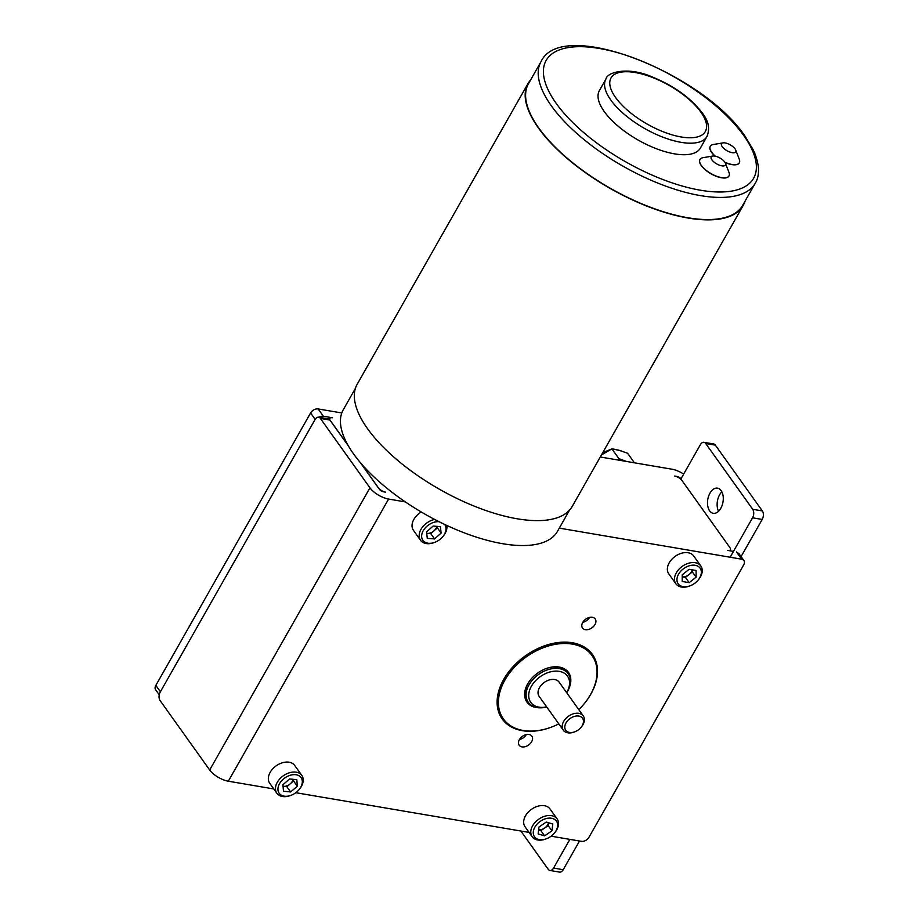 <?xml version="1.0" encoding="UTF-8"?>
<svg xmlns="http://www.w3.org/2000/svg" width="918" height="918" viewBox="0 0 918 918"><rect width="100%" height="100%" fill="white"/><g stroke="black" fill="none" stroke-linecap="round" stroke-linejoin="round"><path stroke-width="1.38" d="M360.166 462.408L378.227 487.688A6.139 2.513 29.6 0 0 385.652 492.151L383.391 491.773A3.144 1.285 -150.4 0 1 379.593 489.478L360.705 463.039M733.471 551.397L727.676 550.41A6.139 2.513 29.6 0 0 730.407 549.79A6.139 2.513 29.6 0 0 729.89 547.587L681.982 480.516A6.139 2.513 29.6 0 0 674.558 476.052L677.197 476.499A3.144 1.285 -150.4 0 1 680.995 478.783L700.342 444.737A6.139 3.706 -80.3 0 1 703.98 442.327L713.607 443.968A6.139 3.706 99.7 0 1 715.351 445.15L762.342 510.936A6.139 3.706 99.7 0 1 762.181 519.45L741.09 556.583M159.239 694.8L155.658 689.797A6.139 4.188 -35.5 0 1 155.831 685.402L310.594 412.985A6.139 4.188 -35.5 0 1 318.167 408.946L323.377 416.233L332.534 417.793A6.139 2.513 29.6 0 0 329.803 418.413A6.139 2.513 29.6 0 0 330.319 420.616L348.381 445.907M592.374 617.286A7.803 5.324 144.5 0 0 584.032 620.66A7.803 5.324 144.5 0 0 582.505 628.015A7.803 5.324 144.5 0 0 585.34 629.668A7.803 5.324 144.5 0 0 593.682 626.294A7.803 5.324 144.5 0 0 595.208 618.939A7.803 5.324 144.5 0 0 592.374 617.286M529.032 734.503A7.803 5.324 144.5 0 0 520.69 737.877A7.803 5.324 144.5 0 0 519.163 745.232A7.803 5.324 144.5 0 0 521.998 746.885A7.803 5.324 144.5 0 0 530.34 743.511A7.803 5.324 144.5 0 0 531.855 736.156A7.803 5.324 144.5 0 0 529.032 734.503M405.32 501.905L388.601 499.059A15.411 6.311 -150.4 0 1 369.954 487.837L320.359 418.413A6.139 3.706 -80.3 0 0 318.626 417.231A6.139 3.706 -80.3 0 0 315 419.629L160.237 692.046A6.139 3.706 -80.3 0 0 160.076 700.56L209.683 769.984A15.411 6.311 29.6 0 0 228.318 781.207L273.782 788.952M295.825 792.704L529.101 832.431M551.144 836.183L581.369 841.336A6.139 4.188 144.5 0 0 588.954 837.296L743.706 564.88A6.139 4.188 144.5 0 0 743.878 560.485A6.139 4.188 144.5 0 0 741.652 559.188L559.314 528.137M348.037 445.299L329.998 420.054L320.359 418.413M318.626 417.231L328.265 418.872A6.139 3.706 99.7 0 1 329.906 419.928M582.815 622.289A7.803 5.324 144.5 0 0 589.689 617.378M519.462 739.506A7.803 5.324 144.5 0 0 526.347 734.584M721.135 490.614A12.76 7.711 99.7 0 1 722.145 505.336A12.76 7.711 99.7 0 1 713.252 513.311A12.76 7.711 99.7 0 1 709.637 510.844A12.76 7.711 99.7 0 1 708.639 496.122A12.76 7.711 99.7 0 1 717.532 488.146A12.76 7.711 99.7 0 1 721.135 490.614M318.167 408.946L341.794 412.974M600.292 456.992L671.987 469.213A15.411 6.311 -150.4 0 1 683.658 474.101M762.181 519.45L752.542 517.809L730.154 557.226M569.871 839.373L553.577 868.061L563.204 869.702A6.139 3.706 99.7 0 1 559.578 872.1L549.939 870.459A6.139 3.706 -80.3 0 0 553.577 868.061M579.499 841.014L563.204 869.702M718.553 511.28A12.76 7.711 99.7 0 1 721.869 491.819M549.939 870.459A6.139 3.706 -80.3 0 1 548.207 869.277L520.885 831.031M752.542 517.809A6.139 3.706 -80.3 0 0 752.703 509.295L762.342 510.936M715.351 445.15L705.712 443.509L752.703 509.295M705.712 443.509A6.139 3.706 -80.3 0 0 703.98 442.327M323.377 416.233A6.139 4.188 144.5 0 0 318.821 417.277M566.647 692.654A22.571 15.422 144.5 0 0 562.688 672.343A22.571 15.422 144.5 0 0 533.84 682.671A22.571 15.422 144.5 0 0 535.584 706.171A22.571 15.422 144.5 0 0 546.68 706.917M546.761 707.032A24.534 16.765 -35.5 0 1 533.565 706.481A24.534 16.765 -35.5 0 1 528.343 702.35A24.534 16.765 -35.5 0 1 534.861 677.484A24.534 16.765 -35.5 0 1 563.044 669.704A24.534 16.765 -35.5 0 1 568.265 673.823A24.534 16.765 -35.5 0 1 566.727 692.769M567.944 731.967A10.305 7.034 144.5 0 0 575.001 731.726A10.305 7.034 144.5 0 0 580.922 727.492A10.305 7.034 144.5 0 0 580.325 716.522A10.305 7.034 144.5 0 0 567.152 721.238A10.305 7.034 144.5 0 0 567.944 731.967M575.001 731.726L574.324 731.979A12.267 8.377 -35.5 0 1 565.936 732.277A12.267 8.377 -35.5 0 1 563.319 730.212A12.267 8.377 -35.5 0 1 566.578 717.773A12.267 8.377 -35.5 0 1 580.669 713.883A12.267 8.377 -35.5 0 1 583.286 715.948A12.267 8.377 -35.5 0 1 581.381 726.941L580.922 727.492M583.286 715.948L559.119 682.12A12.267 8.377 144.5 0 0 556.503 680.066A12.267 8.377 144.5 0 0 542.412 683.956A12.267 8.377 144.5 0 0 539.153 696.383L563.319 730.212M539.864 707.812A25.52 17.431 -35.5 0 1 530.914 679.263A25.52 17.431 -35.5 0 1 533.599 676.405A25.52 17.431 -35.5 0 1 545.59 668.774A25.52 17.431 -35.5 0 1 569.699 686.492M568.265 673.823L567.278 672.446A24.534 16.765 144.5 0 0 545.43 668.843M578.788 709.66A54.472 37.213 144.5 0 0 583.63 704.416A54.472 37.213 144.5 0 0 584.261 648.441A54.472 37.213 144.5 0 0 517.568 664.058A54.472 37.213 144.5 0 0 501.848 716.476A54.472 37.213 144.5 0 0 552.292 726.804A54.472 37.213 144.5 0 0 558.821 723.912M552.131 726.861A55.447 37.879 -35.5 0 1 551.959 726.93A55.447 37.879 -35.5 0 1 502.192 718.932A55.447 37.879 -35.5 0 1 516.604 663.06A55.447 37.879 -35.5 0 1 592.431 654.477A55.447 37.879 -35.5 0 1 583.859 704.14A55.447 37.879 -35.5 0 1 583.745 704.278M531.029 679.125A24.534 16.765 144.5 0 0 527.345 700.962L528.343 702.35M722.214 146.708A8.182 3.351 29.6 0 0 731.267 152.48A8.182 3.351 29.6 0 0 735.743 150.104A8.182 3.351 29.6 0 0 735.077 148.9A8.182 3.351 29.6 0 0 723.028 142.875A8.182 3.351 29.6 0 0 722.214 146.708M723.028 142.875L713.378 144.505A16.685 6.839 29.6 0 0 710.314 146.306A16.685 6.839 29.6 0 0 711.714 152.308A16.685 6.839 29.6 0 0 715.329 156.198M724.876 162.222A16.685 6.839 29.6 0 0 739.323 162.784A16.685 6.839 29.6 0 0 739.288 159.227L735.743 150.104M710.268 146.375A16.685 6.839 29.6 0 0 710.222 146.444A16.685 6.839 29.6 0 0 711.634 152.457A16.685 6.839 29.6 0 0 715.007 156.129M725.036 162.486A16.685 6.839 29.6 0 0 739.242 162.934A16.685 6.839 29.6 0 0 739.277 162.853M711.898 159.87A8.182 3.351 29.6 0 0 720.94 165.653A8.182 3.351 29.6 0 0 725.427 163.266A8.182 3.351 29.6 0 0 724.75 162.061A8.182 3.351 29.6 0 0 712.712 156.049A8.182 3.351 29.6 0 0 711.898 159.87M712.712 156.049L703.062 157.678A16.685 6.839 29.6 0 0 699.986 159.468A16.685 6.839 29.6 0 0 701.398 165.481A16.685 6.839 29.6 0 0 716.476 176.187A16.685 6.839 29.6 0 0 729.007 175.946A16.685 6.839 29.6 0 0 728.972 172.4L725.427 163.266M699.952 159.537A16.685 6.839 29.6 0 0 699.906 159.617A16.685 6.839 29.6 0 0 701.306 165.619A16.685 6.839 29.6 0 0 716.396 176.336A16.685 6.839 29.6 0 0 728.926 176.095A16.685 6.839 29.6 0 0 728.961 176.026M604.262 111.571A58.098 23.811 29.6 0 0 656.783 148.877A58.098 23.811 29.6 0 0 700.4 148.039L706.952 136.507A58.098 23.811 -150.4 0 1 663.335 137.344A58.098 23.811 -150.4 0 1 610.803 100.039A58.098 23.811 -150.4 0 1 605.914 79.109L599.374 90.641A58.098 23.811 29.6 0 0 604.262 111.571M538.832 128.084A123.161 50.49 29.6 0 0 650.185 207.158A123.161 50.49 29.6 0 0 742.651 205.391L755.239 183.244A123.161 50.49 -150.4 0 1 662.762 185.011A123.161 50.49 -150.4 0 1 551.42 105.926A123.161 50.49 -150.4 0 1 541.058 61.563L528.47 83.722A123.161 50.49 29.6 0 0 538.832 128.084M569.573 510.064L557.478 531.361A123.161 50.49 -150.4 0 1 465.013 533.129A123.161 50.49 -150.4 0 1 353.659 454.043A123.161 50.49 -150.4 0 1 343.298 409.692L355.392 388.394M744.877 201.467A123.655 50.685 -150.4 0 1 743.075 205.632A123.655 50.685 -150.4 0 1 650.242 207.411A123.655 50.685 -150.4 0 1 538.441 128.015A123.655 50.685 -150.4 0 1 528.045 83.481A123.655 50.685 -150.4 0 1 530.696 79.797M743.075 205.632L572.235 506.38A123.655 50.685 -150.4 0 1 479.391 508.159A123.655 50.685 -150.4 0 1 367.59 428.763A123.655 50.685 -150.4 0 1 357.194 384.229L528.045 83.481M554.334 833.177L554.77 832.66A15.331 10.477 144.5 0 0 557.134 818.925L550.02 808.953A15.331 10.477 144.5 0 0 545.694 805.993A15.331 10.477 144.5 0 0 528.607 811.753A15.331 10.477 144.5 0 0 525.062 826.774L532.188 836.746A15.331 10.477 144.5 0 0 536.502 839.706A15.331 10.477 144.5 0 0 545.946 838.96L546.577 838.719A13.472 9.203 144.5 0 0 554.334 833.177A13.472 9.203 144.5 0 0 552.625 818.512A13.472 9.203 144.5 0 0 535.584 826.005A13.472 9.203 144.5 0 0 538.281 839.373A13.472 9.203 144.5 0 0 546.577 838.719M557.134 818.925A15.331 10.477 144.5 0 0 552.82 815.964A15.331 10.477 144.5 0 0 535.733 821.725A15.331 10.477 144.5 0 0 532.188 836.746M551.936 830.87L544.615 835.85L538.132 833.923L538.969 827.015L546.29 822.046L552.774 823.974L551.936 830.87L548.195 825.626L540.863 830.595L544.615 835.85M538.614 829.929L540.863 830.595M548.195 825.626L548.551 822.712M538.625 829.826A7.665 5.244 144.5 0 0 544.535 828.116A7.665 5.244 144.5 0 0 548.516 822.7M421.224 511.98A15.331 10.477 144.5 0 0 412.09 526.737A15.331 10.477 144.5 0 0 413.444 530.329L420.57 540.312A15.331 10.477 144.5 0 0 434.329 542.515L434.96 542.274A13.472 9.203 144.5 0 0 442.717 536.732A13.472 9.203 144.5 0 0 445.976 527.839A13.472 9.203 144.5 0 0 444.587 524.396M434.604 519.416A15.331 10.477 144.5 0 0 419.216 536.709A15.331 10.477 144.5 0 0 420.57 540.312M442.717 536.732L443.153 536.215A15.331 10.477 144.5 0 0 446.871 526.083A15.331 10.477 144.5 0 0 446.768 525.429M439.091 521.711A13.472 9.203 144.5 0 0 426.859 526.312A13.472 9.203 144.5 0 0 421.695 537.168A13.472 9.203 144.5 0 0 434.96 542.274M434.57 538.923L427.283 538.373L426.549 531.947L433.101 526.071L440.388 526.634L441.122 533.06L434.57 538.923L430.817 533.679L426.721 533.369A7.665 5.244 144.5 0 0 427.18 533.404A7.665 5.244 144.5 0 0 434.099 530.742L437.37 527.804L437.209 526.381M437.37 527.804L441.122 533.06M430.817 533.679L434.099 530.742A7.665 5.244 144.5 0 0 436.876 526.358M299.016 789.698L299.452 789.17A15.331 10.477 144.5 0 0 303.204 779.371A15.331 10.477 144.5 0 0 301.827 775.435L294.701 765.463A15.331 10.477 144.5 0 0 278.682 764.281A15.331 10.477 144.5 0 0 268.366 779.359A15.331 10.477 144.5 0 0 269.743 783.295L276.869 793.267A15.331 10.477 144.5 0 0 290.627 795.47L291.27 795.229A13.472 9.203 144.5 0 0 299.016 789.698A13.472 9.203 144.5 0 0 302.309 781.08A13.472 9.203 144.5 0 0 289.377 775.549A13.472 9.203 144.5 0 0 277.959 789.836A13.472 9.203 144.5 0 0 291.27 795.229M301.827 775.435A15.331 10.477 144.5 0 0 285.796 774.253A15.331 10.477 144.5 0 0 275.492 789.331A15.331 10.477 144.5 0 0 276.869 793.267M290.639 791.97L283.455 791.213L282.951 784.695L289.64 778.946L296.812 779.703L297.317 786.221L290.639 791.97L286.886 786.726L283.077 786.324A7.665 5.244 144.5 0 0 283.295 786.347A7.665 5.244 144.5 0 0 290.226 783.846L293.565 780.977L293.439 779.348M293.565 780.977L297.317 786.221M286.886 786.726L290.226 783.846A7.665 5.244 144.5 0 0 293.175 779.325M692.356 569.86L692.356 571.925L685.425 577.411L682.2 576.86A7.665 5.244 144.5 0 0 688.89 574.668A7.665 5.244 144.5 0 0 692.206 569.837M698.036 580.222L698.472 579.706A15.331 10.477 144.5 0 0 700.836 565.97L693.721 555.998A15.331 10.477 144.5 0 0 688.144 552.739A15.331 10.477 144.5 0 0 671.758 559.372A15.331 10.477 144.5 0 0 668.763 573.819L675.889 583.791A15.331 10.477 144.5 0 0 681.454 587.038A15.331 10.477 144.5 0 0 689.647 586.005L690.279 585.753A13.472 9.203 144.5 0 0 698.036 580.222A13.472 9.203 144.5 0 0 695.224 565.304A13.472 9.203 144.5 0 0 678.574 574.186A13.472 9.203 144.5 0 0 683.084 586.671A13.472 9.203 144.5 0 0 690.279 585.753M700.836 565.97A15.331 10.477 144.5 0 0 695.27 562.723A15.331 10.477 144.5 0 0 678.872 569.344A15.331 10.477 144.5 0 0 675.889 583.791M682.2 574.806L689.131 569.309L696.085 570.491L696.108 577.17L689.177 582.666L682.223 581.473L682.2 574.806M692.356 571.925L696.108 577.17M685.425 577.411L689.177 582.666M634.407 462.81L627.625 453.297L619.214 450.29L611.927 448.856L601.474 454.915M617.596 459.941L618.939 458.667L625.915 461.249M611.927 448.856L618.939 458.667M741.652 559.188L736.443 551.902M209.683 769.984L369.954 487.837M388.601 499.059L228.318 781.207M155.831 685.402L160.386 691.782M315.149 419.377L310.594 412.985M556.193 103.378A119.306 48.906 29.6 0 0 700.526 190.233A119.306 48.906 29.6 0 0 743.58 135.302A119.306 48.906 29.6 0 0 599.247 48.447A119.306 48.906 29.6 0 0 556.193 103.378M615.576 97.492A54.231 22.227 29.6 0 0 681.202 136.977A54.231 22.227 29.6 0 0 700.767 111.996A54.231 22.227 29.6 0 0 635.153 72.522A54.231 22.227 29.6 0 0 615.576 97.492M730.407 549.79L729.844 550.777M329.803 418.413L329.287 419.319M738.669 553.198L743.878 560.485M755.239 183.244C758.773 177.644 761.091 166.904 753.242 149.863L744.991 136.116C702.924 73.153 561.908 16.994 541.058 61.563M706.952 136.507C710.142 128.807 708.547 120.912 702.178 112.822C690.692 97.87 674.053 85.925 652.262 76.974C628.417 66.348 606.959 72.017 605.914 79.109M602.839 452.505L610.952 449.315M613.419 449.04L621.417 450.967"/></g></svg>
